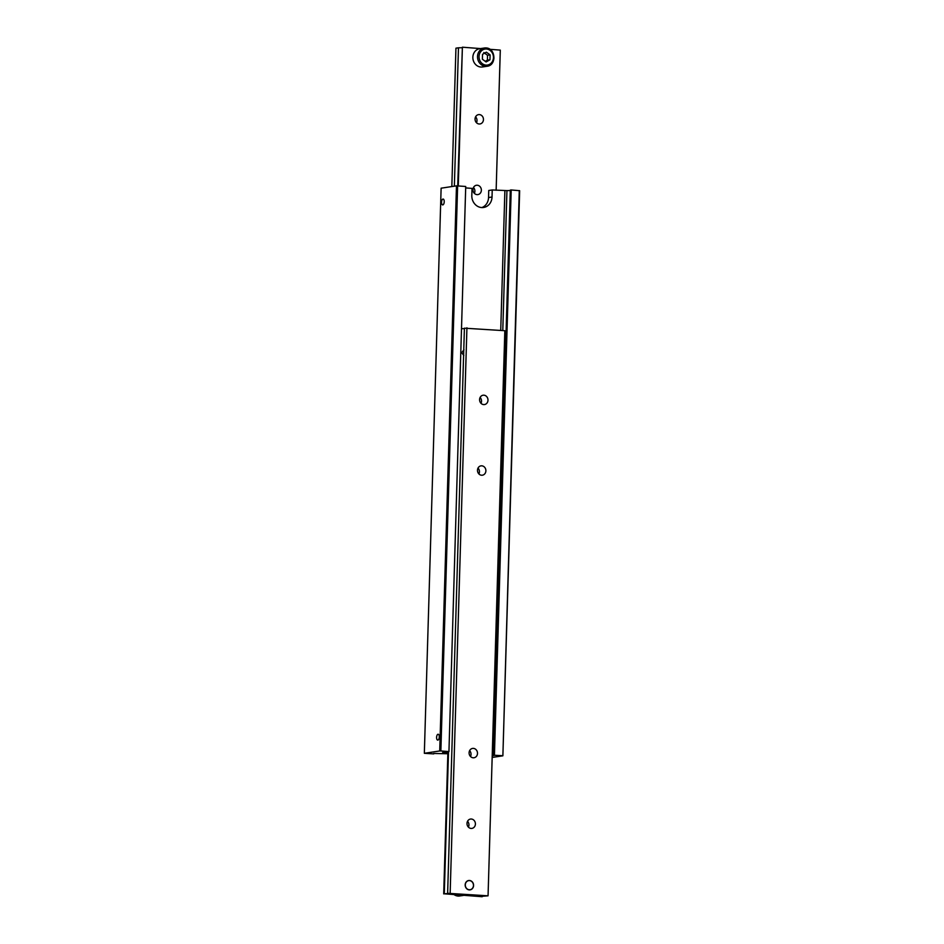 <?xml version="1.0" encoding="UTF-8"?>
<svg xmlns="http://www.w3.org/2000/svg" width="944" height="944" viewBox="0 0 944 944"><rect width="100%" height="100%" fill="white"/><g stroke="black" fill="none" stroke-linecap="round" stroke-linejoin="round"><path stroke-width="1.42" d="M519.283 190.582L502.881 755.814L519.66 190.7L511.2 189.968L510.291 190.098L493.523 755.212L494.208 755.448L492.213 755.719M444.695 751.802L448.943 751.589L465.722 186.475L456.483 185.85L439.715 750.964L440.86 750.964L457.628 185.85M439.279 736.969A2.926 1.322 94.4 0 1 437.709 740.096A2.926 1.322 94.4 0 1 436.6 737.37A2.926 1.322 94.4 0 1 438.158 734.243A2.926 1.322 94.4 0 1 439.279 736.969M493.842 744.403L492.579 743.553M433.721 753.465L447.857 753.749M444.223 201.78A2.926 1.322 94.4 0 1 442.665 204.907A2.926 1.322 94.4 0 1 441.556 202.181A2.926 1.322 94.4 0 1 443.114 199.054A2.926 1.322 94.4 0 1 444.223 201.78M481.853 207.562A11.352 10.077 81.4 0 0 488.544 197.544L488.744 190.487L492.237 189.956L492.025 197.013A11.352 10.077 -98.6 0 1 483.623 207.468A11.352 10.077 -98.6 0 1 481.582 207.55A11.352 10.077 -98.6 0 1 471.811 195.467L472.024 188.399L465.675 187.915M502.786 330.553L506.94 190.605L492.237 189.956M506.94 190.605L510.279 190.535M502.881 755.814L492.166 757.442M440.86 750.964L448.943 751.589M433.709 753.902L424.34 753.3L439.715 750.964M444.683 752.238L442.618 752.545L447.881 752.946M424.34 753.3L441.119 188.186L456.483 185.85M493.523 755.212L502.515 755.696M500.733 330.388L504.875 190.924M492.697 739.648L494.019 738.633M494.432 755.082L511.2 189.968M447.633 893.295L488.06 895.821L504.828 330.707L464.413 328.182L447.633 893.295L448.317 893.531L444.282 893.803L448.506 751.648M482.195 896.281L488.06 895.821M487.989 400.209A4.72 4.189 -98.6 0 1 479.587 399.572A4.72 4.189 -98.6 0 1 487.989 400.209M481.003 403.3A4.72 4.189 81.4 0 0 480.107 397.459M485.889 470.855A4.72 4.189 -98.6 0 1 477.487 470.206A4.72 4.189 -98.6 0 1 485.889 470.855M478.903 473.947A4.72 4.189 81.4 0 0 478.018 468.094M475.41 824.053A4.72 4.189 -98.6 0 1 467.009 823.404A4.72 4.189 -98.6 0 1 475.41 824.053M468.425 827.145A4.72 4.189 81.4 0 0 467.528 821.292M477.499 753.406A4.72 4.189 -98.6 0 1 469.097 752.769A4.72 4.189 -98.6 0 1 477.499 753.406M470.513 756.498A4.72 4.189 81.4 0 0 469.628 750.657M463.834 355.428L461.663 352.714L464 349.776M473.581 885.507A4.72 4.189 -98.6 0 1 465.18 884.858A4.72 4.189 -98.6 0 1 473.581 885.507M482.183 896.717L444.282 893.803M461.498 328.701L464.401 328.606M447.916 751.719L443.704 893.885M450.158 892.906L466.926 327.792M454.359 186.18L458.465 47.802L461.805 47.719M476.472 122.708A4.72 4.189 81.4 0 0 475.575 116.855M475.056 118.968A4.72 4.189 -98.6 0 1 483.458 119.617A4.72 4.189 -98.6 0 1 475.056 118.968M474.372 193.343A4.72 4.189 81.4 0 0 473.487 187.502M472.956 189.614A4.72 4.189 -98.6 0 1 481.357 190.251A4.72 4.189 -98.6 0 1 472.956 189.614M489.912 49.312L500.296 50.115L496.143 190.251M458.288 185.897L462.395 47.2L457.71 185.862M458.465 47.802L455.94 48.179L451.834 186.558M480.52 48.592L462.395 47.2M465.298 884.87A4.59 4.071 -98.6 0 1 473.463 885.496A4.59 4.071 -98.6 0 1 465.298 884.87M489.96 59.791L486.101 61.95L482.384 59.212L482.526 54.315L486.384 52.156L490.101 54.894L489.96 59.791L487.375 60.192L487.529 55.283L483.812 52.545M485.995 47.943A9.228 8.189 81.4 0 0 484.343 48.014L479.694 48.71A9.228 8.189 81.4 0 0 472.861 57.206A9.228 8.189 81.4 0 0 482.467 66.965L487.116 66.257A9.228 8.189 81.4 0 0 493.936 57.761M490.101 54.894L487.529 55.283M485.24 61.313L487.375 60.192M492.025 197.013L488.544 197.544M454.088 894.688L459.657 895.986A9.228 8.189 -98.6 0 1 458.005 896.057A9.228 8.189 -98.6 0 1 454.206 894.7M485.452 66.316A9.228 8.189 81.4 0 0 487.116 66.257C496.792 65.325 495.765 48.144 486.054 47.943L484.343 48.014A9.228 8.189 81.4 0 0 477.511 56.498A9.228 8.189 81.4 0 0 485.452 66.316M486.007 65.112A8.095 7.186 81.4 0 0 493.441 57.608A8.095 7.186 81.4 0 0 486.479 49.005A8.095 7.186 81.4 0 0 479.045 56.498A8.095 7.186 81.4 0 0 486.007 65.112M463.48 895.408L459.657 895.986"/></g></svg>
